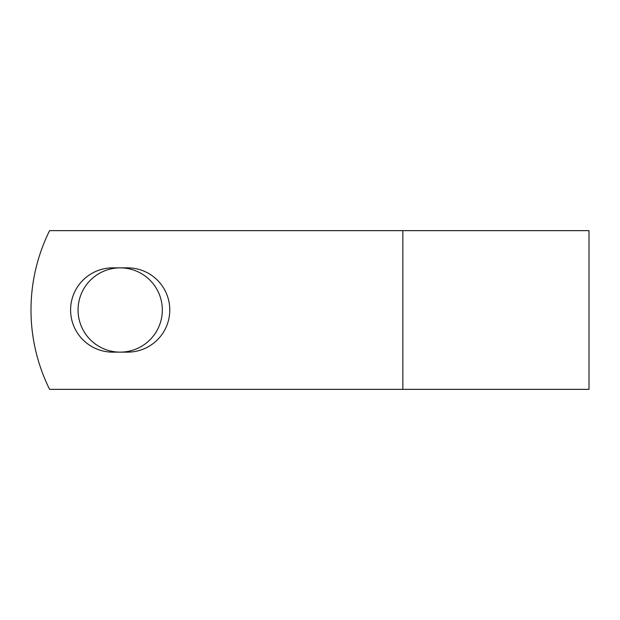<?xml version="1.0" encoding="UTF-8"?>
<svg xmlns="http://www.w3.org/2000/svg" width="620" height="620" viewBox="0 0 620 620"><rect width="100%" height="100%" fill="white"/><g stroke="black" fill="none" stroke-linecap="round" stroke-linejoin="round"><path stroke-width="0.93" d="M70.595 310A42.137 42.137 0 0 0 112.732 352.137L127.65 352.137A42.137 42.137 0 0 0 169.787 310A42.137 42.137 0 0 0 127.65 267.863L112.732 267.863A42.137 42.137 0 0 0 70.595 310M78.058 310A42.137 42.137 0 0 1 120.195 267.863A42.137 42.137 0 0 1 162.324 310A42.137 42.137 0 0 1 120.195 352.137A42.137 42.137 0 0 1 78.058 310M402.845 230.648L49.6 230.648A178.544 178.544 0 0 0 49.6 389.352L402.845 389.352L402.845 230.648L589 230.648L589 389.352L402.845 389.352"/></g></svg>

